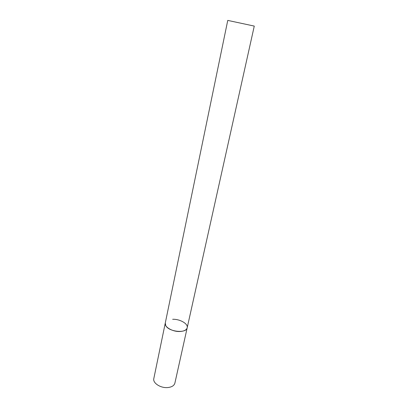 <?xml version="1.0" encoding="UTF-8"?>
<svg xmlns="http://www.w3.org/2000/svg" width="408" height="408" viewBox="0 0 408 408"><rect width="100%" height="100%" fill="white"/><g stroke="black" fill="none" stroke-linecap="round" stroke-linejoin="round"><path stroke-width="0.61" d="M179.979 331.495C172.661 331.928 164.128 326.956 165.271 323.07L165.776 325.625C168.82 331.939 186.548 333.662 187.196 327.767C186.527 329.99 184.125 331.235 179.979 331.495M172.655 319.291C179.872 318.939 188.328 323.784 187.196 327.767L174.889 383.107C174.16 385.637 171.788 387.115 167.764 387.559C160.66 388.299 152.572 383.01 153.811 378.588L227.756 20.4L254.271 26.087L227.756 20.4M187.196 327.767L254.271 26.087"/></g></svg>
